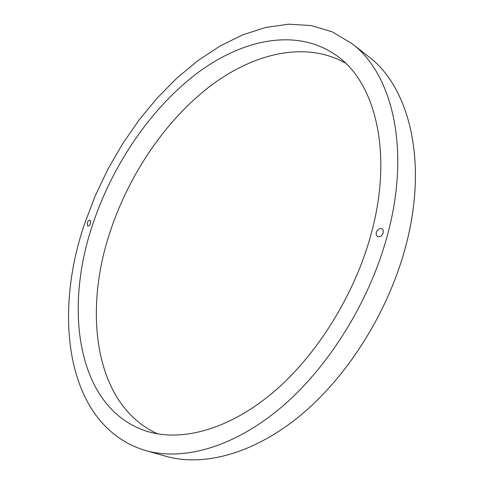 <?xml version="1.0" encoding="UTF-8"?>
<svg xmlns="http://www.w3.org/2000/svg" width="484" height="484" viewBox="0 0 484 484"><rect width="100%" height="100%" fill="white"/><g stroke="black" fill="none" stroke-linecap="round" stroke-linejoin="round"><path stroke-width="0.73" d="M351.693 43.421L368.294 56.362C408.339 85.983 428.322 159.399 406.33 243.918C428.322 159.399 408.339 85.983 368.294 56.362C408.339 85.983 428.328 159.405 406.336 243.924C389.638 309.33 349.079 374.737 301.635 414.431C254.039 454.071 203.455 466.939 165.818 456.249C203.449 466.933 254.033 454.065 301.629 414.431C349.073 374.737 389.638 309.33 406.33 243.918C389.638 309.33 349.073 374.737 301.629 414.431C254.033 454.065 203.449 466.933 165.818 456.249L145.557 450.525C182.885 461.131 233.506 447.76 281.525 407.117C329.386 366.418 370.696 299.529 388.029 232.931C410.856 146.864 391.429 72.757 351.693 43.421L332.242 31.847L310.988 25.537L288.579 24.2L265.589 27.473L242.526 34.933L219.821 46.149L197.823 60.688L176.854 78.13L157.155 98.083L138.956 120.165L122.458 144.038L107.829 169.352L95.251 195.784L84.882 222.997C52.23 316.693 66.586 426.743 145.557 450.525M87.217 223.076L87.634 225.998C88.82 226.203 89.849 225.266 90.72 223.191L90.302 220.268C89.11 220.057 88.082 220.994 87.217 223.076M376.231 232.544L376.213 234.903L377.405 236.494C379.958 237.299 381.906 236.059 383.249 232.774L383.261 230.432L382.088 228.841C379.529 228.024 377.574 229.259 376.231 232.544M345.473 63.059C304.63 40.263 252.17 53.706 208.429 87.483C164.578 121.841 129.083 174.797 110.322 231.195C82.752 312.561 94.64 405.447 157.705 433.894M93.097 223.263C63.168 309.724 76.968 409.361 147.517 431.504C181.911 441.856 228.642 429.78 272.952 392.536C317.123 355.226 355.329 293.782 371.561 232.393C393.129 152.357 375.082 83.054 337.523 56.259C297.787 27.273 243.016 38.859 197.042 73.284C150.887 108.337 113.087 164.022 93.097 223.263"/></g></svg>
